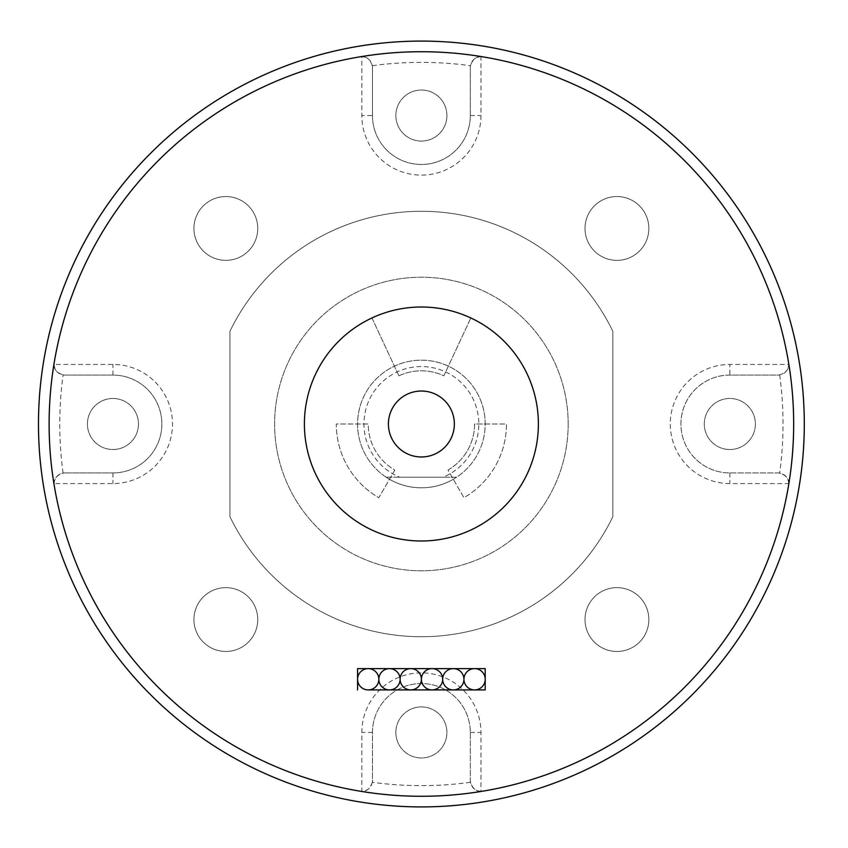 <?xml version="1.0" encoding="UTF-8"?>
<svg xmlns="http://www.w3.org/2000/svg" width="848" height="848" viewBox="0 0 848 848"><rect width="100%" height="100%" fill="white"/><g stroke="black" fill="none" stroke-linecap="round" stroke-linejoin="round"><path stroke-width="0.64" stroke-dasharray="4.24 3.18" d="M357.57 679.269A10.632 10.632 0 0 0 368.212 689.912A10.632 10.632 0 0 0 378.844 679.269A10.632 10.632 0 0 0 368.212 668.637A10.632 10.632 0 0 0 357.57 679.269M389.476 668.637A10.632 10.632 0 0 0 378.844 679.269A10.632 10.632 0 0 0 389.476 689.912A10.632 10.632 0 0 0 400.118 679.269A10.632 10.632 0 0 0 389.476 668.637M368.212 668.637L474.573 668.637A10.632 10.632 0 0 0 463.93 679.269A10.632 10.632 0 0 0 453.298 668.637A10.632 10.632 0 0 0 442.667 679.269A10.632 10.632 0 0 0 453.298 689.912A10.632 10.632 0 0 0 463.93 679.269A10.632 10.632 0 0 0 474.573 689.912L368.212 689.912M410.75 668.637A10.632 10.632 0 0 0 400.118 679.269A10.632 10.632 0 0 0 410.75 689.912A10.632 10.632 0 0 0 421.392 679.269A10.632 10.632 0 0 0 410.75 668.637M485.204 668.637L485.204 689.912M474.573 689.912A10.632 10.632 0 0 0 485.204 679.269A10.632 10.632 0 0 0 474.573 668.637M432.024 668.637A10.632 10.632 0 0 0 421.392 679.269A10.632 10.632 0 0 0 432.024 689.912A10.632 10.632 0 0 0 442.667 679.269A10.632 10.632 0 0 0 432.024 668.637M357.57 689.912L357.57 668.637M454.358 424A32.977 32.977 0 0 1 404.899 452.556A32.977 32.977 0 0 1 404.899 395.444A32.977 32.977 0 0 1 454.358 424M470.439 782.291A361.64 361.64 0 0 1 372.346 782.291A10.632 10.632 0 0 0 372.463 780.701L372.463 732.449A48.93 48.93 0 0 1 421.392 683.53A48.93 48.93 0 0 1 470.311 732.449L470.311 780.701C470.958 787.145 474.509 790.686 480.954 791.332A10.632 10.632 0 0 0 482.703 791.184C477 792.223 472.908 789.265 470.439 782.291A10.632 10.632 0 0 1 470.311 780.701L470.311 732.449A48.93 48.93 0 0 0 421.392 683.53A48.93 48.93 0 0 0 372.463 732.449L372.463 780.701C371.816 787.145 368.276 790.686 361.82 791.332L361.82 732.449A59.561 59.561 0 0 1 421.392 672.888A59.561 59.561 0 0 1 480.954 732.449L480.954 791.332M372.346 782.291C369.876 789.265 365.785 792.223 360.071 791.184A10.632 10.632 0 0 0 361.82 791.332M54.06 364.439C54.696 370.883 58.247 374.434 64.692 375.07L112.932 375.07A48.93 48.93 0 0 1 161.862 424A48.93 48.93 0 0 1 112.932 472.93L64.692 472.93L112.932 472.93A48.93 48.93 0 0 0 161.862 424A48.93 48.93 0 0 0 112.932 375.07L64.692 375.07A10.632 10.632 0 0 1 63.091 374.954C56.127 372.484 53.159 368.392 54.198 362.69A372.272 372.272 0 0 1 360.071 56.816C365.785 55.777 369.876 58.735 372.346 65.709A10.632 10.632 0 0 1 372.463 67.299L372.463 115.551A48.93 48.93 0 0 0 421.392 164.47A48.93 48.93 0 0 0 470.311 115.551L470.311 67.299A10.632 10.632 0 0 1 470.439 65.709C472.908 58.735 477 55.777 482.703 56.816A372.272 372.272 0 0 1 788.576 362.69C789.615 368.392 786.647 372.484 779.683 374.954A10.632 10.632 0 0 1 778.082 375.07L729.842 375.07A48.93 48.93 0 0 0 680.912 424A48.93 48.93 0 0 0 729.842 472.93L778.082 472.93A10.632 10.632 0 0 1 779.683 473.046C786.647 475.516 789.615 479.608 788.576 485.31A372.272 372.272 0 0 1 54.198 485.31C53.159 479.608 56.127 475.516 63.091 473.046A10.632 10.632 0 0 1 64.692 472.93C58.247 473.566 54.696 477.117 54.06 483.561A10.632 10.632 0 0 0 54.198 485.31A372.272 372.272 0 0 1 54.198 362.69A10.632 10.632 0 0 0 54.06 364.439L112.932 364.439A59.561 59.561 0 0 1 172.494 424A59.561 59.561 0 0 1 112.932 483.561L54.06 483.561M395.857 732.449A25.525 25.525 0 0 0 434.155 754.561A25.525 25.525 0 0 0 434.155 710.348A25.525 25.525 0 0 0 395.857 732.449A25.525 25.525 0 0 1 434.155 710.348A25.525 25.525 0 0 1 434.155 754.561A25.525 25.525 0 0 1 395.857 732.449M361.82 56.668A10.632 10.632 0 0 0 360.071 56.816A372.272 372.272 0 0 1 482.703 56.816A10.632 10.632 0 0 0 480.954 56.668L480.954 115.551A59.561 59.561 0 0 1 421.392 175.112A59.561 59.561 0 0 1 361.82 115.551L361.82 56.668C368.276 57.314 371.816 60.855 372.463 67.299L372.463 115.551L361.82 115.551M788.725 364.439A10.632 10.632 0 0 0 788.576 362.69A372.272 372.272 0 0 1 788.576 485.31A10.632 10.632 0 0 0 788.725 483.561L729.842 483.561A59.561 59.561 0 0 1 670.28 424A59.561 59.561 0 0 1 729.842 364.439L788.725 364.439C788.078 370.883 784.538 374.434 778.082 375.07L729.842 375.07L729.842 364.439M229.935 516.729A212.731 212.731 0 0 0 612.839 516.729L612.839 331.271A212.731 212.731 0 0 0 229.935 331.271L229.935 516.729A212.731 212.731 0 0 0 612.839 516.729L612.839 331.271A212.731 212.731 0 0 0 229.935 331.271L229.935 516.729M257.75 619.549A31.906 31.906 0 0 0 209.891 591.915A31.906 31.906 0 0 0 209.891 647.183A31.906 31.906 0 0 0 257.75 619.549A31.906 31.906 0 0 1 209.891 647.183A31.906 31.906 0 0 1 209.891 591.915A31.906 31.906 0 0 1 257.75 619.549M648.847 619.549A31.906 31.906 0 0 0 600.978 591.915A31.906 31.906 0 0 0 600.978 647.183A31.906 31.906 0 0 0 648.847 619.549A31.906 31.906 0 0 1 600.978 647.183A31.906 31.906 0 0 1 600.978 591.915A31.906 31.906 0 0 1 648.847 619.549M648.847 228.451A31.906 31.906 0 0 0 600.978 200.817A31.906 31.906 0 0 0 600.978 256.085A31.906 31.906 0 0 0 648.847 228.451A31.906 31.906 0 0 1 600.978 256.085A31.906 31.906 0 0 1 600.978 200.817A31.906 31.906 0 0 1 648.847 228.451M257.75 228.451A31.906 31.906 0 0 0 209.891 200.817A31.906 31.906 0 0 0 209.891 256.085A31.906 31.906 0 0 0 257.75 228.451A31.906 31.906 0 0 1 209.891 256.085A31.906 31.906 0 0 1 209.891 200.817A31.906 31.906 0 0 1 257.75 228.451M729.842 375.07A48.93 48.93 0 0 0 680.912 424A48.93 48.93 0 0 0 729.842 472.93L778.082 472.93C784.538 473.566 788.078 477.117 788.725 483.561M729.842 449.525A25.525 25.525 0 0 0 751.953 411.238A25.525 25.525 0 0 0 707.73 411.238A25.525 25.525 0 0 0 729.842 449.525A25.525 25.525 0 0 1 707.73 411.238A25.525 25.525 0 0 1 751.953 411.238A25.525 25.525 0 0 1 729.842 449.525M788.576 485.31A372.272 372.272 0 0 1 390.631 795A372.272 372.272 0 0 1 49.12 424A372.272 372.272 0 0 1 452.154 53A372.272 372.272 0 0 1 788.576 485.31M372.463 115.551A48.93 48.93 0 0 0 421.392 164.47A48.93 48.93 0 0 0 470.311 115.551L470.311 67.299C470.958 60.855 474.509 57.314 480.954 56.668M446.917 115.551A25.525 25.525 0 0 0 408.63 93.439A25.525 25.525 0 0 0 408.63 137.652A25.525 25.525 0 0 0 446.917 115.551A25.525 25.525 0 0 1 408.63 137.652A25.525 25.525 0 0 1 408.63 93.439A25.525 25.525 0 0 1 446.917 115.551M112.932 398.475A25.525 25.525 0 0 0 90.831 436.762A25.525 25.525 0 0 0 135.044 436.762A25.525 25.525 0 0 0 112.932 398.475A25.525 25.525 0 0 1 135.044 436.762A25.525 25.525 0 0 1 90.831 436.762A25.525 25.525 0 0 1 112.932 398.475M804.296 424A382.904 382.904 0 0 1 229.935 755.61A382.904 382.904 0 0 1 229.935 92.39A382.904 382.904 0 0 1 804.296 424M538.385 424A117.003 117.003 0 0 1 362.891 525.325A117.003 117.003 0 0 1 362.891 322.675A117.003 117.003 0 0 1 538.385 424M399.694 477.18L386.116 477.18A63.823 63.823 0 0 1 357.57 424A63.823 63.823 0 0 1 451.571 367.767A63.823 63.823 0 0 1 456.669 477.18L443.08 477.18A57.441 57.441 0 0 0 467.015 389.115A57.441 57.441 0 0 0 375.759 389.115A57.441 57.441 0 0 0 399.694 477.18L443.08 477.18M485.204 424A63.823 63.823 0 0 0 394.415 366.166A63.823 63.823 0 0 0 389.476 479.268A63.823 63.823 0 0 0 485.204 424L506.479 424A85.086 85.086 0 0 1 463.93 497.691L447.977 470.057A53.18 53.18 0 0 0 474.573 424L485.204 424M386.116 477.18A63.823 63.823 0 0 0 456.669 477.18L386.116 477.18M398.91 375.802L371.943 317.958A117.003 117.003 0 0 0 329.618 496.568A117.003 117.003 0 0 0 513.167 496.568A117.003 117.003 0 0 0 470.831 317.958L443.864 375.802A53.18 53.18 0 0 0 398.91 375.802L371.943 317.958A117.003 117.003 0 0 0 329.618 496.568A117.003 117.003 0 0 0 513.167 496.568A117.003 117.003 0 0 0 470.831 317.958L443.864 375.802A53.18 53.18 0 0 0 398.91 375.802M394.797 470.057L378.844 497.691A85.086 85.086 0 0 1 336.296 424L368.212 424A53.18 53.18 0 0 0 394.797 470.057L378.844 497.691A85.086 85.086 0 0 1 336.296 424L368.212 424A53.18 53.18 0 0 0 394.797 470.057M447.977 470.057A53.18 53.18 0 0 0 474.573 424L506.479 424A85.086 85.086 0 0 1 463.93 497.691L447.977 470.057M568.171 424A146.778 146.778 0 0 0 347.998 296.885A146.778 146.778 0 0 0 347.998 551.115A146.778 146.778 0 0 0 568.171 424A146.778 146.778 0 0 0 347.998 296.885A146.778 146.778 0 0 0 347.998 551.115A146.778 146.778 0 0 0 568.171 424M470.311 732.449L480.954 732.449M372.463 732.449L361.82 732.449M729.842 472.93L729.842 483.561M779.683 374.954A361.64 361.64 0 0 1 779.683 473.046M360.071 56.816A372.272 372.272 0 0 1 482.703 56.816M54.198 485.31A372.272 372.272 0 0 1 54.198 362.69M470.311 115.551L480.954 115.551M372.346 65.709A361.64 361.64 0 0 1 470.439 65.709M112.932 472.93L112.932 483.561M112.932 375.07L112.932 364.439M63.091 473.046A361.64 361.64 0 0 1 63.091 374.954"/><path stroke-width="1.27" d="M357.57 689.912L357.57 668.637L485.204 668.637L485.204 689.912L368.212 689.912M485.204 689.912L474.573 689.912M357.57 668.637L368.212 668.637M474.573 668.637L485.204 668.637M378.844 679.269A10.632 10.632 0 0 1 362.891 688.481A10.632 10.632 0 0 1 362.891 670.058A10.632 10.632 0 0 1 378.844 679.269A10.632 10.632 0 0 1 389.476 668.637A10.632 10.632 0 0 1 400.118 679.269A10.632 10.632 0 0 1 389.476 689.912A10.632 10.632 0 0 1 378.844 679.269M421.392 679.269A10.632 10.632 0 0 1 410.75 689.912A10.632 10.632 0 0 1 400.118 679.269A10.632 10.632 0 0 1 410.75 668.637A10.632 10.632 0 0 1 421.392 679.269A10.632 10.632 0 0 1 432.024 668.637A10.632 10.632 0 0 1 442.667 679.269A10.632 10.632 0 0 1 453.298 668.637A10.632 10.632 0 0 1 463.93 679.269A10.632 10.632 0 0 1 479.894 670.058A10.632 10.632 0 0 1 479.894 688.481A10.632 10.632 0 0 1 463.93 679.269A10.632 10.632 0 0 1 453.298 689.912A10.632 10.632 0 0 1 442.667 679.269A10.632 10.632 0 0 1 432.024 689.912A10.632 10.632 0 0 1 421.392 679.269M454.358 424A32.977 32.977 0 0 1 404.899 452.556A32.977 32.977 0 0 1 404.899 395.444A32.977 32.977 0 0 1 454.358 424M804.296 424A382.904 382.904 0 0 0 229.935 92.39A382.904 382.904 0 0 0 229.935 755.61A382.904 382.904 0 0 0 804.296 424M538.385 424A117.003 117.003 0 0 1 362.891 525.325A117.003 117.003 0 0 1 362.891 322.675A117.003 117.003 0 0 1 538.385 424M793.664 424A372.272 372.272 0 0 1 235.256 746.399A372.272 372.272 0 0 1 235.256 101.601A372.272 372.272 0 0 1 793.664 424"/></g></svg>
